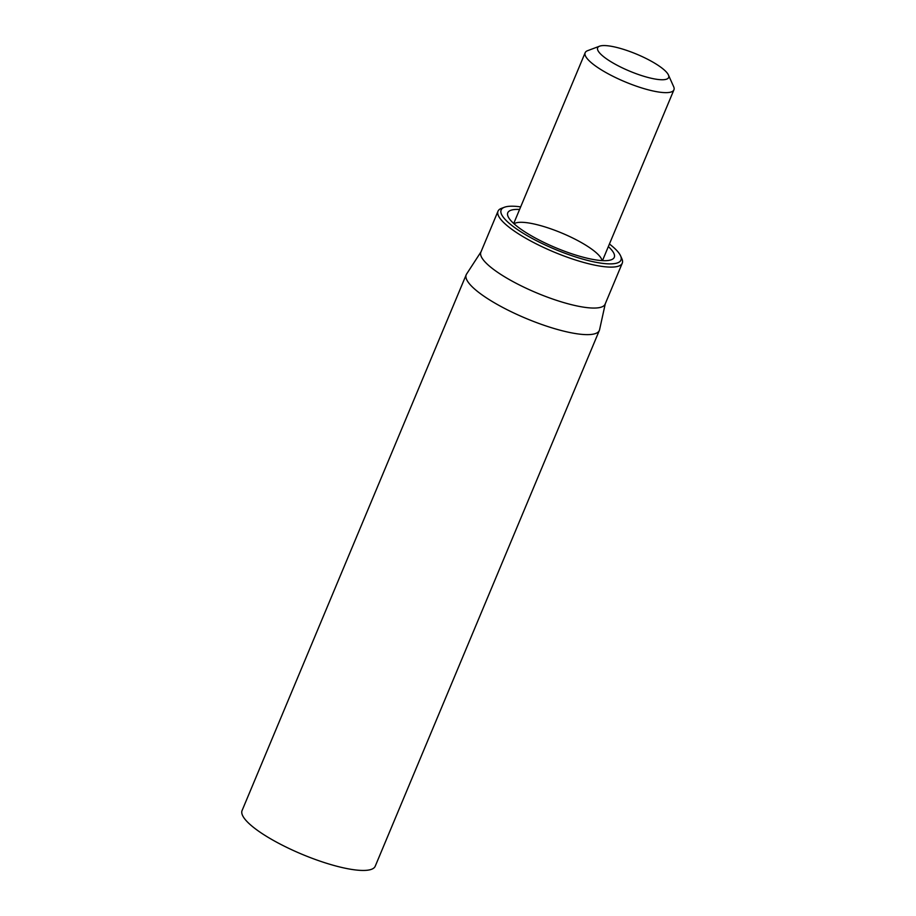 <?xml version="1.0" encoding="UTF-8"?>
<svg xmlns="http://www.w3.org/2000/svg" width="916" height="916" viewBox="0 0 916 916"><rect width="100%" height="100%" fill="white"/><g stroke="black" fill="none" stroke-linecap="round" stroke-linejoin="round"><path stroke-width="1.37" d="M466.221 274.731L242.076 810.557A72.158 17.209 22.7 0 0 302.005 854.273A72.158 17.209 22.7 0 0 375.216 866.238L599.35 330.424A72.158 17.209 -157.3 0 1 580.091 334.191A72.158 17.209 -157.3 0 1 504.144 308.177A72.158 17.209 -157.3 0 1 466.221 274.731A72.158 17.209 -157.3 0 1 466.565 274.079L481.015 251.831M514.082 223.825A48.101 11.473 -157.3 0 1 525.899 222.588A48.101 11.473 -157.3 0 1 573.714 238.504A48.101 11.473 -157.3 0 1 601.995 260.602M519.601 209.455A57.719 13.774 22.7 0 0 508.105 216.565A57.719 13.774 22.7 0 0 544.287 242.603A57.719 13.774 22.7 0 0 598.881 260.327A57.719 13.774 22.7 0 0 611.35 259.755A57.719 13.774 22.7 0 0 608.35 246.587M609.426 244.011A64.944 15.492 -157.3 0 1 620.579 255.827A64.944 15.492 -157.3 0 1 555.062 249.335A64.944 15.492 -157.3 0 1 504.43 207.245A64.944 15.492 -157.3 0 1 518.456 206.604A64.944 15.492 -157.3 0 1 520.677 206.879M504.43 207.245L501.43 208.367A67.349 16.064 22.7 0 0 498.006 211.207A67.349 16.064 22.7 0 0 533.41 242.419A67.349 16.064 22.7 0 0 604.285 266.693A67.349 16.064 22.7 0 0 622.262 263.19A67.349 16.064 22.7 0 0 621.884 258.747L620.579 255.827M498.006 211.207L480.877 252.152A67.349 16.064 22.7 0 0 516.28 283.353A67.349 16.064 22.7 0 0 587.156 307.639A67.349 16.064 22.7 0 0 605.133 304.123L622.262 263.19M605.27 303.803L599.579 329.714A72.158 17.209 -157.3 0 1 599.35 330.424M599.602 46.178L587.614 50.678A48.101 11.473 22.7 0 0 585.164 52.716A48.101 11.473 22.7 0 0 610.445 74.998A48.101 11.473 22.7 0 0 661.077 92.344A48.101 11.473 22.7 0 0 673.924 89.837A48.101 11.473 22.7 0 0 673.649 86.665L668.428 74.975A38.483 9.183 -157.3 0 1 629.601 71.127A38.483 9.183 -157.3 0 1 599.602 46.178A38.483 9.183 -157.3 0 1 607.915 45.8A38.483 9.183 -157.3 0 1 644.314 57.616A38.483 9.183 -157.3 0 1 668.428 74.975M585.164 52.716L513.716 223.504M673.924 89.837L602.476 260.625"/></g></svg>
